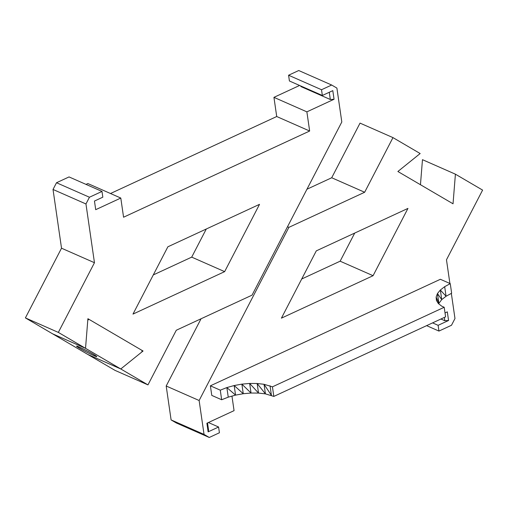 <?xml version="1.0" encoding="UTF-8"?>
<svg xmlns="http://www.w3.org/2000/svg" width="508" height="508" viewBox="0 0 508 508"><rect width="100%" height="100%" fill="white"/><g stroke="black" fill="none" stroke-linecap="round" stroke-linejoin="round"><path stroke-width="0.76" d="M88.938 319.31L142.03 350.399L141.903 351.936L120.777 368.967L85.528 348.323L87.782 320.243L88.938 319.31L87.897 318.853M86.03 184.398L87.859 183.553L120.796 198.05L95.707 209.677L94.463 201.047L102.826 197.174L101.994 191.427L69.05 176.924L56.509 182.74L53.023 189.465L61.525 248.209L25.4 317.9L52.591 333.82L85.528 348.323L52.591 333.82L115.03 370.383L147.968 384.886L120.777 368.967L87.84 354.463L120.777 368.967L143.059 351.003L142.018 350.539M94.012 355.683A11.405 0.654 27.4 0 1 82.772 350.056A11.405 0.654 27.4 0 1 76.556 346.145A11.405 0.654 27.4 0 1 86.982 350.812A11.405 0.654 27.4 0 1 96.812 356.641A11.405 0.654 27.4 0 1 94.012 355.683M420.459 184.721L422.472 159.677L455.409 174.181L453.034 203.797L397.878 171.501L420.16 153.537L392.97 137.617L364.649 192.259L331.711 177.756L306.953 189.224M201.047 318.776L166.192 386.01L171.101 419.919L176.327 422.974L209.264 437.477L204.038 434.416L199.13 400.507L288.887 227.355L364.649 192.259M392.97 137.617L360.032 123.114L331.711 177.756M354.717 233.07L340.138 261.195L301.714 278.994M455.409 174.181L482.6 190.1L446.475 259.791L449.904 283.477M451.339 293.383L454.978 318.535L451.491 325.266L438.95 331.076L438.118 325.323L448.57 320.485L444.83 320.726L440.931 319.011M231.959 396.119L234.061 410.648L206.883 423.24L208.134 431.864L208.578 430.168L207.531 422.935M432.568 322.885L438.118 325.323M445.021 312.922L447.319 311.855L448.57 320.485M444.354 317.424L444.83 320.726M208.134 431.864L218.586 427.018L219.418 432.772L209.264 437.477M228.251 397.154L226.86 387.572L235.56 395.116L234.169 385.534L243.269 393.725L241.878 384.137L251.041 393.033L249.657 383.451L258.54 393.084L257.15 383.502L249.657 383.451L241.878 384.137L234.169 385.534L226.86 387.572L220.275 390.169L210.388 385.82L211.779 395.402L221.659 399.752L228.251 397.154L235.56 395.116L243.269 393.725L251.041 393.033L258.54 393.084L265.43 393.871L273.825 396.418L445.592 316.852L444.202 307.27L441.789 306.21L438.347 303.543L436.435 300.45L436.131 297.066L436.677 300.844M210.388 385.82L440.373 279.286L450.253 283.635L451.644 293.218L446.062 296.259L441.731 299.612L438.607 303.746M407.949 208.407L373.075 275.698L281.413 318.154L316.293 250.869L407.949 208.407M208.401 422.535L218.586 427.018M287.509 226.746L288.887 227.355M340.138 261.195L373.075 275.698M270.027 385.775L271.418 395.357L264.039 384.289L265.43 393.871L257.15 383.502L264.039 384.289L272.44 386.836L273.825 396.418M272.44 386.836L444.202 307.27M220.275 390.169L221.659 399.752M444.671 286.677L446.062 296.259L440.341 290.024L441.731 299.612L437.452 293.541L436.131 297.066L438.842 303.124L437.452 293.541L440.341 290.024L444.671 286.677L450.253 283.635M171.101 419.919L204.038 434.416M426.612 325.641L438.95 331.076M166.192 386.01L199.13 400.507M25.4 317.9L58.337 332.403L85.528 348.323L87.903 318.707L143.059 351.003M331.673 85.026L298.736 70.523L288.582 75.228L321.52 89.732L331.673 85.026L336.899 88.081L341.808 121.99L252.051 295.148L176.289 330.244L147.968 384.886M321.52 89.732L322.351 95.479L332.804 90.64L334.054 99.263L306.876 111.855L309.651 131.02L123.571 217.221L120.796 198.05M101.994 191.427L89.446 197.237L85.96 203.968L94.463 262.712L58.337 332.403M224.644 271.634L259.524 204.343L167.862 246.805L132.988 314.09L224.644 271.634L191.706 257.131L153.283 274.93M299.599 85.465L273.939 97.352L276.714 116.523L110.496 193.516M288.582 75.228L289.414 80.982L322.351 95.479M206.286 229.006L191.706 257.131M273.939 97.352L306.876 111.855M300.825 86.004L300.907 86.557L330.314 99.504L334.054 99.263M329.273 92.278L330.314 99.504M56.509 182.74L89.446 197.237M276.714 116.523L309.651 131.02M53.023 189.465L85.96 203.968M61.525 248.209L94.463 262.712"/></g></svg>
